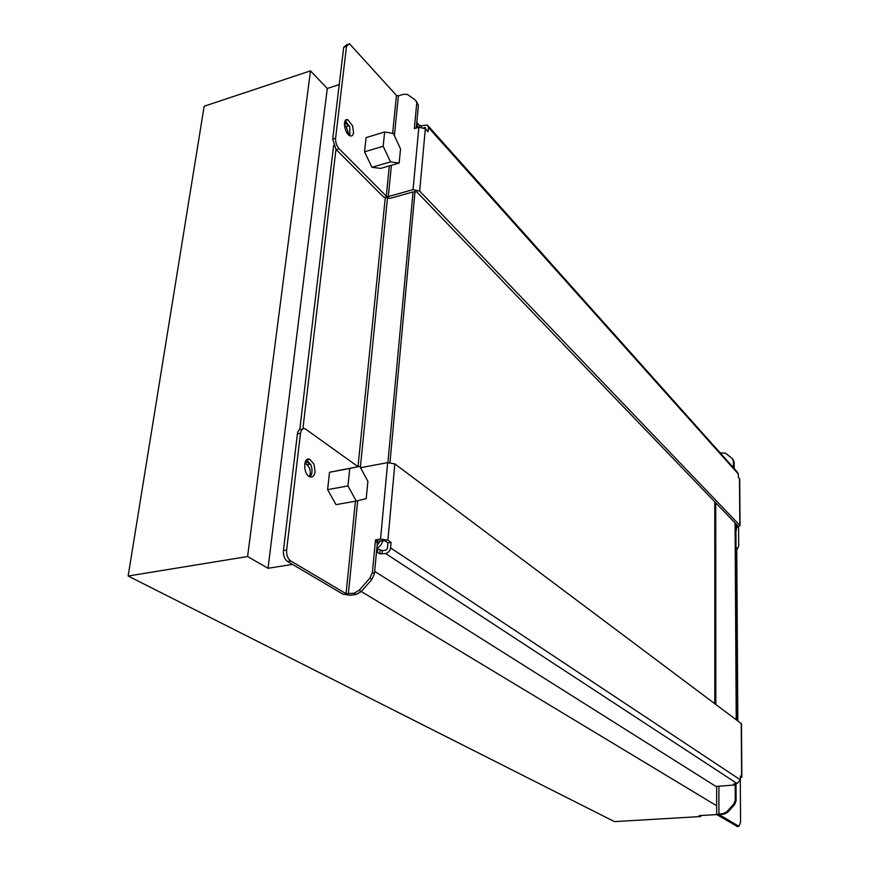 <?xml version="1.0" encoding="UTF-8"?>
<svg xmlns="http://www.w3.org/2000/svg" width="870" height="870" viewBox="0 0 870 870"><rect width="100%" height="100%" fill="white"/><g stroke="black" fill="none" stroke-linecap="round" stroke-linejoin="round"><path stroke-width="1.3" d="M735.879 523.783L737.064 720.175M714.814 703.525L714.792 501.859M735.074 522.957L736.227 719.555M736.76 549.024L737.825 720.751M720.219 452.933L725.406 453.129L732.04 458.316L733.399 461.165L733.432 467.723M374.676 571.394L716.01 786.48L734.16 784.979L734.78 783.685M737.238 826.435L716.673 814.527L723.231 813.58L726.754 811.84L733.791 803.978L735.237 800.182L735.15 783.663M387.889 462.612L413.065 191.944L390.054 198.371L383.474 196.935L335.961 149.346L332.699 139.113L343.693 47.317L346.51 46.36L349.392 43.641L396.47 95.417L398.395 95.874L403.549 94.254L407.377 94.449L415.338 100.028L418.405 105.444L416.284 128.031M716.662 805.761L361.278 591.535L356.254 594.449L350.392 595.287L342.965 594.177L287.502 561.454C284.512 559.182 283.152 555.538 283.424 550.536L286.632 550.014C286.36 555.016 287.72 558.66 290.71 560.943L346.064 593.721L354.199 593.22L359.223 590.284L369.913 578.093L372.425 572.427L375.351 541.521L377.352 542.847L374.459 573.7L371.947 579.355L361.278 591.524L359.223 590.284M700.665 815.538L700.654 816.549L699.067 815.636L716.695 814.592M416.295 101.116L418.405 105.444M416.784 122.724L419.547 125.367L421.493 125.824L427.311 124.975L428.442 127.466L428.051 131.772L425.332 128.749L418.861 127.259L414.348 128.619L416.719 103.541M347.13 44.403L343.693 47.317M732.855 459.219L734.182 462.046L734.215 468.604M425.571 129.01L425.289 127.553L423.886 127.694M418.644 127.324L416.534 125.389M739.707 479.12L738.325 477.282L738.304 474.019L737.238 471.986L428.236 126.019M735.9 527.394L737.706 527.133L739.826 525.339L419.666 191.095L413.054 189.638L388.281 196.576L386.28 196.142L339.104 148.737C336.57 145.768 335.396 142.267 335.592 138.221L346.51 46.36M399.145 163.049L380.712 168.399L371.936 167.29L364.552 151.815L366.107 137.59L384.649 131.979L383.17 146.258L390.499 161.874L399.145 163.049L400.537 148.911L393.37 133.447L384.649 131.979M371.936 167.29L390.499 161.874M364.552 151.815L383.17 146.258M353.557 132.523C353.155 135.285 352.002 136.394 350.121 135.85C344.411 134.143 342.095 117.287 347.902 119.799L352.524 125.715L353.557 132.523M349.957 135.796L349.675 126.596L345.194 120.745M736.683 527.285L735.922 531.983M738.576 526.948L738.695 545.947L737.455 548.926L736.02 547.6M413.065 191.944L416.806 191.9L737.673 525.665L735.889 526.459M416.371 127.107L417.448 127.683M302.88 428.866L335.961 149.346M376.503 551.906L379.744 553.755L385.638 553.537C388.39 552.809 390.032 550.928 390.576 547.893L391.076 542.38L387.889 540.259L380.538 539.074L375.503 539.889L377.504 541.216L384.757 540.759L387.944 542.88L387.444 548.394L385.954 550.101L382.289 550.677L376.83 548.47M358.038 466.679L305.131 428.769C302.662 428.138 301.129 429.649 300.498 433.303L297.388 433.945C298.008 430.291 299.552 428.779 302.021 429.41L302.151 429.388M297.388 433.945L283.424 550.536M735.998 783.598L736.096 800.715L734.65 804.511L727.625 812.362L724.101 814.102L719.109 814.57L738.956 826.337L740.577 822.248L740.294 780.716M375.503 539.889L375.351 541.521L377.352 542.837L377.504 541.216M741.468 723.699L394.839 463.895L387.65 462.644L360.495 467.69M740.381 777.867L741.849 777.138L740.359 776.007L740.392 779.857L737.107 783.522L733.714 783.946L734.78 784.675M359.778 466.353L329.512 472.258L327.609 489.636L336.005 504.643L356.265 501.066L347.946 485.928L349.762 468.451L359.778 466.353L367.89 481.371L366.205 498.608L356.265 501.066M327.609 489.636L347.946 485.928M329.512 472.258L349.762 468.451M313.94 464.101L309.785 459.338C302.978 456.369 303.097 474.759 309.927 476.847C312.689 477.532 314.407 475.803 315.081 471.66L313.94 464.101M305.348 461.72L307.512 462.274L310.829 464.7L306.61 459.915M310.829 464.7C312.689 469.974 312.395 474.03 309.97 476.869M300.498 433.303L286.632 550.014M387.944 542.88L391.076 542.38M380.397 540.748L377.101 545.544M344.585 122.311L349.675 126.596M349.131 135.318L346.162 126.672L344.4 124.845M309.394 476.608C311.112 472.095 310.296 468.103 306.969 464.645L304.859 463.188M376.851 548.198C380.125 546.654 382.104 544.054 382.767 540.379M389.967 462.503L415.023 191.411M299.78 429.497L333.645 145.41M310.492 70.861L247.591 556.539L128.151 576.027L204.156 106.238L310.492 70.861L327.272 88.479L339.224 84.597M327.272 88.479L268.047 568.284L247.591 556.539M292.537 564.423L268.047 568.284M128.151 576.027L614.394 821.606L700.654 816.549M715.727 502.838L715.814 704.265M718.892 786.023L718.924 813.841M385.236 198.045L358.005 466.657M414.468 127.324L415.36 128.314L414.468 127.335M733.399 461.165L734.182 462.046M424.527 127.509L425.604 128.706M428.442 127.466L738.304 474.019M425.332 128.749L419.666 191.095M739.489 478.576L739.826 525.339M386.28 196.142L389.336 165.898M392.631 133.327L396.47 95.417M335.592 138.221L332.699 139.113M336.212 149.607L339.104 148.737M737.064 548.655L736.02 548.796M418.861 127.259L413.054 189.638M388.281 196.576L391.424 165.289M394.393 135.677L398.395 95.874M417.556 123.159L417.306 125.835M419.547 125.367L419.383 127.129M421.493 125.824L421.385 127.02M736.901 524.86L736.912 526.306M360.343 467.418L387.422 198.567M736.096 800.715L735.237 800.182M734.65 804.511L733.791 803.978M727.625 812.362L726.754 811.84M724.101 814.102L723.231 813.58M372.425 572.427L374.459 573.7M369.913 578.093L371.947 579.355M356.254 594.449L354.199 593.22M290.71 560.943L287.502 561.454M380.538 539.074L387.65 462.644M361.028 467.647L360.941 468.517M357.711 500.707L348.326 594.069M390.576 547.893L740.392 779.857M737.107 783.522L385.638 553.537M741.621 776.845L741.24 723.307M387.889 540.259L394.839 463.895M355.428 501.218L346.064 593.721M736.596 826.391L738.826 826.272M377.395 552.232L377.721 548.796M379.744 553.755L380.06 550.329M381.974 554.103L382.289 550.677M344.389 124.225L346.782 123.486M346.162 126.672L349.011 125.791M304.968 462.764L307.512 462.274M306.969 464.645L310.068 464.047M345.281 120.615L347.902 119.799M736.031 549.122L737.455 548.926M739.707 479.022L740.044 525.774M309.785 459.338L306.675 459.936M736.738 826.457L738.956 826.337M741.468 723.622L741.849 777.138M734.846 783.685L734.846 784.751M716.673 814.472L716.652 786.165M344.52 122.681L345.292 122.442M305.174 462.144L306.697 461.85"/></g></svg>
